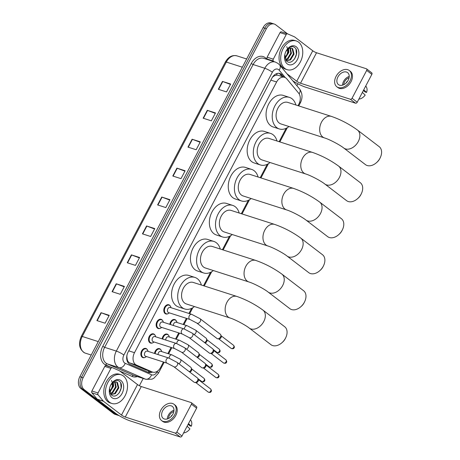 <?xml version="1.0" encoding="UTF-8"?>
<svg xmlns="http://www.w3.org/2000/svg" width="460" height="460" viewBox="0 0 460 460"><rect width="100%" height="100%" fill="white"/><g stroke="black" fill="none" stroke-linecap="round" stroke-linejoin="round"><path stroke-width="0.69" d="M169.815 324.329A4.824 3.375 -72.2 0 1 174.777 319.545A4.824 3.375 -72.2 0 1 175.507 319.936A4.824 3.375 -72.2 0 1 176.272 320.821M162.173 338.888A4.824 3.375 -72.2 0 1 167.13 334.109A4.824 3.375 -72.2 0 1 167.865 334.495A4.824 3.375 -72.2 0 1 168.63 335.386M154.525 353.452A4.824 3.375 -72.2 0 1 159.488 348.668A4.824 3.375 -72.2 0 1 160.218 349.054A4.824 3.375 -72.2 0 1 160.983 349.945M167.814 313.789A4.824 3.375 -72.2 0 1 165.853 313.95A4.824 3.375 -72.2 0 1 165.117 313.565A4.824 3.375 -72.2 0 1 164.318 307.78A4.824 3.375 -72.2 0 1 168.797 304.767A4.824 3.375 -72.2 0 1 169.533 305.158A4.824 3.375 -72.2 0 1 170.298 306.049M160.166 328.348A4.824 3.375 -72.2 0 1 158.205 328.515A4.824 3.375 -72.2 0 1 157.475 328.129A4.824 3.375 -72.2 0 1 156.67 322.339A4.824 3.375 -72.2 0 1 161.155 319.332A4.824 3.375 -72.2 0 1 161.886 319.717A4.824 3.375 -72.2 0 1 162.65 320.608M152.519 342.907A4.824 3.375 -72.2 0 1 150.564 343.074A4.824 3.375 -72.2 0 1 149.828 342.688A4.824 3.375 -72.2 0 1 149.028 336.898A4.824 3.375 -72.2 0 1 153.508 333.891A4.824 3.375 -72.2 0 1 154.244 334.276A4.824 3.375 -72.2 0 1 155.008 335.167M144.877 357.472A4.824 3.375 -72.2 0 1 142.916 357.638A4.824 3.375 -72.2 0 1 142.18 357.247A4.824 3.375 -72.2 0 1 141.381 351.463A4.824 3.375 -72.2 0 1 145.866 348.456A4.824 3.375 -72.2 0 1 146.596 348.841A4.824 3.375 -72.2 0 1 147.361 349.732M298.028 105.679L298.827 104.161A9.039 6.325 107.8 0 0 298.626 93.127L286.77 78.855A9.039 6.325 107.8 0 0 285.936 78.05A9.039 6.325 107.8 0 0 284.562 77.326A9.039 6.325 107.8 0 0 276.621 81.978L134.493 352.688A9.039 6.325 107.8 0 0 136.493 365.102L152.237 371.95A9.039 6.325 107.8 0 0 152.651 372.105A9.039 6.325 107.8 0 0 160.592 367.459L163.449 362.014M126.73 356.632A3.013 2.11 107.8 0 0 126.914 357.173L127.23 359.363C127.587 361.129 128.449 362.325 129.829 362.957L145.573 369.811L152.651 372.105M284.562 77.326L278.099 75.25L276.454 75.141L274.7 75.681A3.013 2.11 107.8 0 0 273.067 76.36M272.343 77.395A9.039 6.325 -72.2 0 1 274.7 75.681M126.914 357.173A9.039 6.325 -72.2 0 1 126.971 355.154M167.877 353.579L171.097 347.455M175.524 339.02L178.739 332.891M183.166 324.461L186.386 318.332M188.945 313.455L191.619 308.367M203.504 285.723L210.525 272.354M222.41 249.711L229.431 236.348M241.316 213.704L248.331 200.341M260.222 177.698L267.237 164.329M279.122 141.686L286.143 128.323M283.739 77.061L282.055 75.037A9.039 6.325 107.8 0 0 281.221 74.232A9.039 6.325 107.8 0 0 279.847 73.508A9.039 6.325 107.8 0 0 271.906 78.154L128.121 352.026A9.039 6.325 107.8 0 0 130.117 364.441L148.229 372.318A9.039 6.325 107.8 0 0 148.637 372.473A9.039 6.325 107.8 0 0 152.519 372.065M279.002 73.324A9.039 6.325 -72.2 0 1 279.582 73.703A9.039 6.325 -72.2 0 1 280.416 74.508L282.101 76.538M119.019 415.558A9.039 6.325 -72.2 0 1 118.312 415.391A9.039 6.325 -72.2 0 1 116.932 414.667L84.157 389.591A9.039 6.325 -72.2 0 1 83.122 377.746L266.374 28.704A9.039 6.325 -72.2 0 1 274.315 24.052A9.039 6.325 -72.2 0 1 275.689 24.777L287.5 33.81A1.506 1.052 107.8 0 0 286.189 34.592L280.036 32.614A1.506 1.052 -72.2 0 1 281.359 31.843A1.506 1.052 -72.2 0 1 281.428 31.866L287.437 33.798M297.896 83.8L296.89 85.727M143.204 378.453L139.38 385.727M118.312 415.391L115.029 414.339A9.039 6.325 -72.2 0 1 113.654 413.615L80.874 388.539A9.039 6.325 -72.2 0 1 79.839 376.694L263.091 27.652L264.736 28.175A9.039 6.325 -72.2 0 1 272.671 23.529A9.039 6.325 -72.2 0 0 264.736 28.175L81.483 377.223L264.736 28.175L266.374 28.704M80.874 388.539L82.518 389.068A9.039 6.325 -72.2 0 1 81.483 377.223A9.039 6.325 -72.2 0 0 82.518 389.068L115.293 414.144L82.518 389.068L84.157 389.591M116.667 414.868A9.039 6.325 -72.2 0 1 115.293 414.144A9.039 6.325 -72.2 0 0 116.667 414.868M150.88 371.536A9.039 6.325 -72.2 0 1 147.775 372.123M96.893 320.58L105.093 323.213L109.233 315.33L101.033 312.697L96.893 320.58M109.031 315.715L101.338 312.8A2.409 0.414 -152.3 0 0 101.033 312.697M112.073 291.669L120.273 294.302L124.413 286.419L116.213 283.786L112.073 291.669M124.212 286.804L116.518 283.889A2.409 0.414 -152.3 0 0 116.213 283.786M127.253 262.758L135.453 265.391L139.593 257.502L131.393 254.869L127.253 262.758M139.391 257.893L131.698 254.978A2.409 0.414 -152.3 0 0 131.393 254.869M142.433 233.847L150.633 236.48L154.773 228.591L146.573 225.958L142.433 233.847M154.571 228.976L146.878 226.067A2.409 0.414 -152.3 0 0 146.573 225.958M218.327 89.286L226.527 91.919L230.667 84.036L222.467 81.403L218.327 89.286M230.466 84.421L222.772 81.506A2.409 0.414 -152.3 0 0 222.467 81.403M203.147 118.197L211.347 120.83L215.487 112.947L207.287 110.314L203.147 118.197M215.286 113.332L207.592 110.417A2.409 0.414 -152.3 0 0 207.287 110.314M187.967 147.108L196.167 149.742L200.307 141.858L192.107 139.225L187.967 147.108M200.106 142.243L192.412 139.334A2.409 0.414 -152.3 0 0 192.107 139.225M172.787 176.019L180.993 178.652L185.127 170.769L176.927 168.136L172.787 176.019M184.926 171.155L177.232 168.245A2.409 0.414 -152.3 0 0 176.927 168.136M157.607 204.93L165.813 207.564L169.953 199.68L161.748 197.047L157.607 204.93M169.746 200.065L162.058 197.156A2.409 0.414 -152.3 0 0 161.748 197.047M263.091 27.652A9.039 6.325 -72.2 0 1 271.032 23L274.315 24.052M284.826 68.465A15.071 10.545 -72.2 0 1 282.325 50.376A15.071 10.545 -72.2 0 1 296.338 40.974A15.071 10.545 -72.2 0 1 298.626 42.182A15.071 10.545 -72.2 0 1 301.127 60.271A15.071 10.545 -72.2 0 1 287.12 69.673A15.071 10.545 -72.2 0 1 284.826 68.465M287.12 69.673L285.482 69.144A15.071 10.545 -72.2 0 1 283.188 67.942A15.071 10.545 -72.2 0 1 280.686 49.852A15.071 10.545 -72.2 0 1 294.693 40.451L296.338 40.974M296.223 46.759A9.827 6.877 -72.2 0 1 297.35 59.627A9.827 6.877 -72.2 0 1 287.23 63.894A9.827 6.877 -72.2 0 1 284.711 55.16A9.827 6.877 -72.2 0 1 285.924 51.37A9.827 6.877 -72.2 0 1 296.223 46.759M284.769 54.826L286.672 61.163C292.571 66.441 300.432 51.675 294.756 47.598C293.29 46.374 291.605 46.247 289.691 47.225L285.901 51.422M286.154 60.651L289.875 59.696L293.422 53.9L292.042 48.484L291.41 48.087M286.2 60.703L290.524 59.909L294.078 54.107L292.692 48.691L291.703 48.162A6.814 4.767 -72.2 0 0 285.781 51.675M285.51 59.708L287.27 58.863L290.823 53.061L289.898 48.11M285.695 60.024L287.92 59.07L291.473 53.274L290.3 48.041M284.855 57.891L288.219 52.227L288.121 48.921M284.993 58.449L288.868 52.434L288.598 48.616M287.638 52.129A9.827 6.877 -72.2 0 1 286.528 55.568M286.712 46.638L287.563 48.679M287.609 48.909L287.615 52.279L286.597 55.441L285.229 57.586M291.755 48.179L288.719 48.179L285.861 51.508M294.544 59.029L296.389 54.251L295.981 49.3M267.628 59.587L267.168 59.029A1.506 1.052 -72.2 0 1 267.133 57.189L273.286 59.167L286.189 34.592M267.133 57.189L280.036 32.614M292.853 80.868A12.058 2.081 -152.3 0 0 305.699 87.199L355.517 103.201L350.342 99.239L300.524 83.237A3.013 0.523 27.7 0 1 296.746 81.259L286.959 73.772M371.525 72.709A1.506 1.046 127.4 0 1 371.749 72.829A1.506 1.046 127.4 0 1 371.858 74.353L366.683 70.397A1.506 1.046 -52.6 0 0 366.574 68.868A1.506 1.046 -52.6 0 0 366.35 68.753L316.532 52.75A3.013 0.523 27.7 0 1 312.754 50.772L294.716 36.972A1.506 1.052 107.8 0 0 294.555 36.875L287.58 33.844A1.506 1.052 107.8 0 0 287.511 33.816L281.359 31.843M350.342 99.239A1.506 1.046 -52.6 0 0 352.061 98.256L357.236 102.212L371.858 74.353M357.236 102.212A1.506 1.046 127.4 0 1 355.517 103.201M352.061 98.256L366.683 70.397M273.286 59.167A1.506 1.052 107.8 0 0 273.32 61.007L273.78 61.559M348.168 80.264A7.532 5.221 -52.6 0 0 347.622 72.634A7.532 5.221 -52.6 0 0 337.916 76.975A7.532 5.221 -52.6 0 0 338.462 84.605A7.532 5.221 -52.6 0 0 348.168 80.264M349.221 76.446A7.532 5.221 -52.6 0 0 343.608 81.328A7.532 5.221 -52.6 0 0 342.556 85.152M363.354 90.557L365.297 92.046L366.562 92.448L363.745 89.809M347.231 81.742L347.007 81.575A6.026 4.18 127.4 0 0 346.184 82.846A6.026 4.18 127.4 0 0 346.104 83.013M349.071 77.769A6.026 4.18 -52.6 0 0 344.632 81.662A6.026 4.18 -52.6 0 0 343.792 84.663M336.818 86.762L337.853 87.549A10.246 7.101 -52.6 0 0 351.049 81.65A10.246 7.101 -52.6 0 0 350.301 71.271L349.266 70.483A10.246 7.101 -52.6 0 0 336.07 76.383A10.246 7.101 -52.6 0 0 336.818 86.762A10.246 7.101 -52.6 0 0 350.014 80.862A10.246 7.101 -52.6 0 0 349.266 70.483M358.863 99.113A7.837 5.434 -52.6 0 0 365.183 95.076L362.365 92.437M366.562 92.448A7.837 5.434 -52.6 0 0 366.246 86.762L365.74 86.014M380.202 157.786L379.834 158.539A8.286 5.744 127.4 0 1 379.701 158.792A8.286 5.744 127.4 0 1 377.079 162.138L376.447 162.696A11.304 7.837 -52.6 0 0 380.029 158.131A11.304 7.837 -52.6 0 0 380.202 157.786A11.304 7.837 -52.6 0 0 379.207 146.682L357.472 130.053A11.304 7.837 127.4 0 1 358.294 141.502A11.304 7.837 127.4 0 1 343.735 148.005L365.47 164.634A11.304 7.837 -52.6 0 0 376.447 162.696M324.495 137.919A11.304 7.906 107.8 0 1 322.776 137.017A11.304 7.906 107.8 0 1 321.483 122.21A11.304 7.906 107.8 0 1 331.407 116.397L287.816 102.402A11.304 7.906 107.8 0 0 277.311 109.451A11.304 7.906 107.8 0 0 279.185 123.015A11.304 7.906 107.8 0 0 280.905 123.924L324.495 137.919C329.291 139.328 339.779 144.825 343.735 148.005M288.983 126.517A16.577 11.598 -72.2 0 1 279.295 128.944A16.577 11.598 -72.2 0 1 276.776 127.615A16.577 11.598 -72.2 0 1 274.022 107.72A16.577 11.598 -72.2 0 1 289.432 97.382A16.577 11.598 -72.2 0 1 291.95 98.704A16.577 11.598 -72.2 0 1 295.895 104.995M279.295 128.944L273.142 126.971A16.577 11.598 -72.2 0 1 270.624 125.643A16.577 11.598 -72.2 0 1 267.869 105.742A16.577 11.598 -72.2 0 1 283.279 95.404L289.432 97.382M361.301 193.792L360.928 194.545A8.286 5.744 127.4 0 1 360.801 194.798A8.286 5.744 127.4 0 1 358.173 198.145L357.546 198.703A11.304 7.837 -52.6 0 0 361.123 194.137A11.304 7.837 -52.6 0 0 361.301 193.792A11.304 7.837 -52.6 0 0 360.301 182.695L338.566 166.06A11.304 7.837 127.4 0 1 339.388 177.508A11.304 7.837 127.4 0 1 324.829 184.017L346.57 200.646A11.304 7.837 -52.6 0 0 357.546 198.703M305.589 173.932A11.304 7.906 107.8 0 1 303.87 173.023A11.304 7.906 107.8 0 1 302.577 158.217A11.304 7.906 107.8 0 1 312.501 152.409L268.916 138.408A11.304 7.906 107.8 0 0 258.405 145.458A11.304 7.906 107.8 0 0 260.285 159.028A11.304 7.906 107.8 0 0 262.005 159.93L305.589 173.932C310.385 175.335 320.873 180.832 324.829 184.017M270.077 162.524A16.577 11.598 -72.2 0 1 260.389 164.95A16.577 11.598 -72.2 0 1 257.87 163.628A16.577 11.598 -72.2 0 1 255.116 143.727A16.577 11.598 -72.2 0 1 270.526 133.388A16.577 11.598 -72.2 0 1 273.05 134.717A16.577 11.598 -72.2 0 1 276.995 141.001M260.389 164.95L254.236 162.978A16.577 11.598 -72.2 0 1 251.718 161.65A16.577 11.598 -72.2 0 1 248.963 141.749A16.577 11.598 -72.2 0 1 264.373 131.41L270.526 133.388M342.395 229.804L342.022 230.558A8.286 5.744 127.4 0 1 341.895 230.805A8.286 5.744 127.4 0 1 339.267 234.157L338.641 234.709A11.304 7.837 -52.6 0 0 342.217 230.144A11.304 7.837 -52.6 0 0 342.395 229.804A11.304 7.837 -52.6 0 0 341.4 218.701L319.66 202.072A11.304 7.837 127.4 0 1 320.482 213.515A11.304 7.837 127.4 0 1 305.929 220.024L327.664 236.653A11.304 7.837 -52.6 0 0 338.641 234.709M286.683 209.938A11.304 7.906 107.8 0 1 284.964 209.035A11.304 7.906 107.8 0 1 283.67 194.229A11.304 7.906 107.8 0 1 293.595 188.416L250.01 174.42A11.304 7.906 107.8 0 0 239.499 181.47A11.304 7.906 107.8 0 0 241.379 195.034A11.304 7.906 107.8 0 0 243.098 195.937L286.683 209.938C291.479 211.347 301.973 216.838 305.929 220.024M251.177 198.536A16.577 11.598 -72.2 0 1 241.483 200.962A16.577 11.598 -72.2 0 1 238.964 199.634A16.577 11.598 -72.2 0 1 236.21 179.733A16.577 11.598 -72.2 0 1 251.62 169.395A16.577 11.598 -72.2 0 1 254.144 170.723A16.577 11.598 -72.2 0 1 258.089 177.014M241.483 200.962L235.336 198.984A16.577 11.598 -72.2 0 1 232.812 197.662A16.577 11.598 -72.2 0 1 230.058 177.761A16.577 11.598 -72.2 0 1 245.473 167.423L251.62 169.395M323.489 265.811L323.115 266.564A8.286 5.744 127.4 0 1 322.989 266.817A8.286 5.744 127.4 0 1 320.361 270.164L319.734 270.721A11.304 7.837 -52.6 0 0 323.317 266.156A11.304 7.837 -52.6 0 0 323.489 265.811A11.304 7.837 -52.6 0 0 322.494 254.708L300.754 238.079A11.304 7.837 127.4 0 1 301.576 249.527A11.304 7.837 127.4 0 1 287.023 256.03L308.758 272.659A11.304 7.837 -52.6 0 0 319.734 270.721M267.783 245.945A11.304 7.906 107.8 0 1 266.064 245.042A11.304 7.906 107.8 0 1 264.764 230.236A11.304 7.906 107.8 0 1 274.695 224.422L231.104 210.427A11.304 7.906 107.8 0 0 220.599 217.476A11.304 7.906 107.8 0 0 222.473 231.041A11.304 7.906 107.8 0 0 224.192 231.949L267.783 245.945C272.573 247.353 283.067 252.85 287.023 256.03M232.271 234.542A16.577 11.598 -72.2 0 1 222.582 236.969A16.577 11.598 -72.2 0 1 220.058 235.641A16.577 11.598 -72.2 0 1 217.304 215.746A16.577 11.598 -72.2 0 1 232.72 205.401A16.577 11.598 -72.2 0 1 235.238 206.73A16.577 11.598 -72.2 0 1 239.183 213.02M222.582 236.969L216.43 234.997A16.577 11.598 -72.2 0 1 213.906 233.668A16.577 11.598 -72.2 0 1 211.157 213.768A16.577 11.598 -72.2 0 1 226.567 203.429L232.72 205.401M304.583 301.817L304.209 302.571A8.286 5.744 127.4 0 1 304.083 302.824A8.286 5.744 127.4 0 1 301.461 306.17L300.828 306.728A11.304 7.837 -52.6 0 0 304.411 302.162A11.304 7.837 -52.6 0 0 304.583 301.817A11.304 7.837 -52.6 0 0 303.589 290.72L281.853 274.085A11.304 7.837 127.4 0 1 282.67 285.533A11.304 7.837 127.4 0 1 268.117 292.042L289.852 308.671A11.304 7.837 -52.6 0 0 300.828 306.728M248.877 281.957A11.304 7.906 107.8 0 1 247.158 281.048A11.304 7.906 107.8 0 1 245.864 266.242A11.304 7.906 107.8 0 1 255.789 260.435L212.198 246.433A11.304 7.906 107.8 0 0 201.693 253.483A11.304 7.906 107.8 0 0 203.567 267.053A11.304 7.906 107.8 0 0 205.286 267.956L248.877 281.957C253.667 283.36 264.161 288.857 268.117 292.042M213.365 270.549A16.577 11.598 -72.2 0 1 203.677 272.976A16.577 11.598 -72.2 0 1 201.152 271.653A16.577 11.598 -72.2 0 1 198.404 251.752A16.577 11.598 -72.2 0 1 213.814 241.414A16.577 11.598 -72.2 0 1 216.332 242.742A16.577 11.598 -72.2 0 1 220.277 249.027M203.677 272.976L197.524 271.003A16.577 11.598 -72.2 0 1 195.005 269.675A16.577 11.598 -72.2 0 1 192.251 249.774A16.577 11.598 -72.2 0 1 207.661 239.436L213.814 241.414M285.677 337.83L285.309 338.583A8.286 5.744 127.4 0 1 285.177 338.83A8.286 5.744 127.4 0 1 282.555 342.183L281.922 342.734A11.304 7.837 -52.6 0 0 285.505 338.169A11.304 7.837 -52.6 0 0 285.677 337.83A11.304 7.837 -52.6 0 0 284.683 326.726L262.947 310.097A11.304 7.837 127.4 0 1 263.77 321.54A11.304 7.837 127.4 0 1 249.211 328.049L270.946 344.678A11.304 7.837 -52.6 0 0 281.922 342.734M229.971 317.964A11.304 7.906 107.8 0 1 228.252 317.061A11.304 7.906 107.8 0 1 226.958 302.254A11.304 7.906 107.8 0 1 236.883 296.441L193.292 282.446A11.304 7.906 107.8 0 0 182.787 289.495A11.304 7.906 107.8 0 0 184.661 303.059A11.304 7.906 107.8 0 0 186.38 303.962L229.971 317.964C234.767 319.372 245.255 324.863 249.211 328.049M194.459 306.561A16.577 11.598 -72.2 0 1 184.77 308.988A16.577 11.598 -72.2 0 1 182.252 307.659A16.577 11.598 -72.2 0 1 179.498 287.759A16.577 11.598 -72.2 0 1 194.908 277.42A16.577 11.598 -72.2 0 1 197.426 278.748A16.577 11.598 -72.2 0 1 201.371 285.039M184.77 308.988L178.618 307.01A16.577 11.598 -72.2 0 1 176.099 305.687A16.577 11.598 -72.2 0 1 173.345 285.786A16.577 11.598 -72.2 0 1 188.755 275.448L194.908 277.42M190.032 319.504L168.544 312.604A2.714 1.897 -72.2 0 1 168.136 312.386A2.714 1.897 -72.2 0 1 167.681 309.131A2.714 1.897 -72.2 0 1 170.206 307.435L191.693 314.335A2.714 1.897 -72.2 0 0 189.232 315.882A2.714 1.897 -72.2 0 0 189.618 319.286A2.714 1.897 -72.2 0 0 190.032 319.504L196.765 323.029L217.016 338.525A2.714 1.88 127.4 0 0 217.425 338.738A2.714 1.88 127.4 0 0 217.752 338.801A2.714 1.88 127.4 0 0 220.512 336.961A2.714 1.88 127.4 0 0 220.777 334.857A2.714 1.88 127.4 0 0 220.311 334.219L200.06 318.722A2.714 1.88 127.4 0 1 200.255 321.471A2.714 1.88 127.4 0 1 200.175 321.615A2.714 1.88 127.4 0 1 196.765 323.029M169.337 312.858L169.01 313.122A4.519 3.162 -72.2 0 1 166.353 313.795A4.519 3.162 -72.2 0 1 165.663 313.438A4.519 3.162 -72.2 0 1 164.916 308.01A4.519 3.162 -72.2 0 1 169.119 305.187A4.519 3.162 -72.2 0 1 169.803 305.549A4.519 3.162 -72.2 0 1 170.884 307.28L170.993 307.688M220.777 334.857L221.225 336.07A1.961 1.357 127.4 0 1 221.036 337.594A1.961 1.357 127.4 0 1 219.04 338.922L217.752 338.801M182.39 334.063L160.902 327.163A2.714 1.897 -72.2 0 1 160.488 326.945A2.714 1.897 -72.2 0 1 160.04 323.69A2.714 1.897 -72.2 0 1 162.558 322L184.046 328.9A2.714 1.897 -72.2 0 0 181.591 330.447A2.714 1.897 -72.2 0 0 181.976 333.845A2.714 1.897 -72.2 0 0 182.39 334.063L189.117 337.594L209.375 353.084A2.714 1.88 127.4 0 0 209.777 353.297A2.714 1.88 127.4 0 0 210.111 353.366A2.714 1.88 127.4 0 0 212.865 351.526A2.714 1.88 127.4 0 0 213.13 349.416A2.714 1.88 127.4 0 0 212.669 348.778L192.418 333.281A2.714 1.88 127.4 0 1 192.613 336.03A2.714 1.88 127.4 0 1 192.533 336.179A2.714 1.88 127.4 0 1 189.117 337.594M161.69 327.416L161.362 327.687A4.519 3.162 -72.2 0 1 158.706 328.359A4.519 3.162 -72.2 0 1 158.021 327.997A4.519 3.162 -72.2 0 1 157.268 322.569A4.519 3.162 -72.2 0 1 161.471 319.752A4.519 3.162 -72.2 0 1 162.161 320.114A4.519 3.162 -72.2 0 1 163.242 321.845L163.352 322.253M216.936 352.343C218.569 352.923 219.541 352.705 219.863 351.699C220.351 351.319 220.173 350.497 219.316 349.232A1.961 1.357 127.4 0 1 219.46 351.216A1.961 1.357 127.4 0 1 216.936 352.343L213.135 349.439L213.578 350.629A1.961 1.357 127.4 0 1 213.388 352.153A1.961 1.357 127.4 0 1 211.399 353.481L210.111 353.366M174.742 348.622L153.255 341.722A2.714 1.897 -72.2 0 1 152.846 341.51A2.714 1.897 -72.2 0 1 152.392 338.249A2.714 1.897 -72.2 0 1 154.916 336.559L176.404 343.459A2.714 1.897 -72.2 0 0 173.943 345.006A2.714 1.897 -72.2 0 0 174.328 348.41A2.714 1.897 -72.2 0 0 174.742 348.622L181.476 352.153L201.727 367.649A2.714 1.88 127.4 0 0 202.136 367.862A2.714 1.88 127.4 0 0 202.463 367.925A2.714 1.88 127.4 0 0 205.223 366.085A2.714 1.88 127.4 0 0 205.488 363.981A2.714 1.88 127.4 0 0 205.022 363.337L184.77 347.846A2.714 1.88 127.4 0 1 184.966 350.589A2.714 1.88 127.4 0 1 184.886 350.738A2.714 1.88 127.4 0 1 181.476 352.153M154.048 341.975L153.72 342.246A4.519 3.162 -72.2 0 1 151.064 342.918A4.519 3.162 -72.2 0 1 150.374 342.556A4.519 3.162 -72.2 0 1 149.626 337.128A4.519 3.162 -72.2 0 1 153.83 334.311A4.519 3.162 -72.2 0 1 154.514 334.673A4.519 3.162 -72.2 0 1 155.595 336.404L155.704 336.812M205.488 363.981L205.936 365.188A1.961 1.357 127.4 0 1 205.746 366.712A1.961 1.357 127.4 0 1 203.751 368.04L202.463 367.925M167.101 363.187L145.613 356.287A2.714 1.897 -72.2 0 1 145.199 356.069A2.714 1.897 -72.2 0 1 144.75 352.814A2.714 1.897 -72.2 0 1 147.269 351.118L168.757 358.018A2.714 1.897 -72.2 0 0 166.302 359.565A2.714 1.897 -72.2 0 0 166.687 362.969A2.714 1.897 -72.2 0 0 167.101 363.187L173.828 366.712L194.085 382.208A2.714 1.88 127.4 0 0 194.488 382.421A2.714 1.88 127.4 0 0 194.821 382.484A2.714 1.88 127.4 0 0 197.576 380.65A2.714 1.88 127.4 0 0 197.84 378.54A2.714 1.88 127.4 0 0 197.38 377.901L177.129 362.405A2.714 1.88 127.4 0 1 177.324 365.154A2.714 1.88 127.4 0 1 177.244 365.297A2.714 1.88 127.4 0 1 173.828 366.712M146.401 356.54L146.073 356.81A4.519 3.162 -72.2 0 1 143.416 357.483A4.519 3.162 -72.2 0 1 142.732 357.121A4.519 3.162 -72.2 0 1 141.979 351.693A4.519 3.162 -72.2 0 1 146.182 348.87A4.519 3.162 -72.2 0 1 146.872 349.232A4.519 3.162 -72.2 0 1 147.953 350.963L148.062 351.377M197.84 378.54L198.289 379.753A1.961 1.357 127.4 0 1 198.099 381.277A1.961 1.357 127.4 0 1 196.109 382.605L194.821 382.484M173.368 325.467A2.714 1.897 -72.2 0 1 176.18 322.213L187.255 325.772A2.714 1.897 -72.2 0 0 184.793 327.313A2.714 1.897 -72.2 0 0 184.437 329.032M170.436 324.53A4.519 3.162 -72.2 0 1 175.093 319.964A4.519 3.162 -72.2 0 1 175.783 320.327A4.519 3.162 -72.2 0 1 176.864 322.058L176.973 322.466M194.085 334.558A2.714 1.88 127.4 0 0 195.736 333.051A2.714 1.88 127.4 0 0 195.621 330.153L206.074 338.152A2.714 1.88 127.4 0 1 206.534 338.79L206.988 340.003A1.961 1.357 127.4 0 1 206.799 341.527A1.961 1.357 127.4 0 1 204.936 342.861M206.534 338.79A2.714 1.88 127.4 0 1 204.539 342.556M165.721 340.032A2.714 1.897 -72.2 0 1 168.538 336.777L179.607 340.331A2.714 1.897 -72.2 0 0 177.152 341.878A2.714 1.897 -72.2 0 0 176.795 343.591M162.788 339.089A4.519 3.162 -72.2 0 1 167.452 334.529A4.519 3.162 -72.2 0 1 168.136 334.891A4.519 3.162 -72.2 0 1 169.217 336.622L169.326 337.03M186.438 349.123A2.714 1.88 127.4 0 0 188.094 347.61A2.714 1.88 127.4 0 0 187.979 344.718L198.433 352.716A2.714 1.88 127.4 0 1 198.892 353.355L199.341 354.568A1.961 1.357 127.4 0 1 199.151 356.086A1.961 1.357 127.4 0 1 197.288 357.42M198.892 353.355A2.714 1.88 127.4 0 1 196.892 357.121M158.079 354.591A2.714 1.897 -72.2 0 1 160.891 351.336L171.965 354.89A2.714 1.897 -72.2 0 0 169.504 356.437A2.714 1.897 -72.2 0 0 169.148 358.15M155.146 353.648A4.519 3.162 -72.2 0 1 159.804 349.088A4.519 3.162 -72.2 0 1 160.494 349.45A4.519 3.162 -72.2 0 1 161.575 351.181L161.684 351.589M178.796 363.682A2.714 1.88 127.4 0 0 180.446 362.169A2.714 1.88 127.4 0 0 180.331 359.277L190.785 367.275A2.714 1.88 127.4 0 1 191.245 367.914L191.699 369.127A1.961 1.357 127.4 0 1 191.504 370.651A1.961 1.357 127.4 0 1 189.646 371.985M191.245 367.914A2.714 1.88 127.4 0 1 189.25 371.68M98.037 392.966A1.506 1.052 107.8 0 0 98.066 394.806L103.322 401.126A1.506 1.052 107.8 0 0 103.46 401.264L97.307 399.286A1.506 1.052 -72.2 0 1 97.169 399.153L91.919 392.834A1.506 1.052 -72.2 0 1 91.885 390.994L98.037 392.966L110.94 368.391L104.788 366.419A1.506 1.052 -72.2 0 1 106.11 365.642A1.506 1.052 -72.2 0 1 106.179 365.666L112.188 367.597M91.885 390.994L104.788 366.419M97.307 399.286L115.345 413.086A12.058 2.081 -152.3 0 0 130.45 420.998L180.268 437L175.093 433.038L125.275 417.042A3.013 0.523 27.7 0 1 121.498 415.064L103.46 401.264M196.276 406.513A1.506 1.046 127.4 0 1 196.5 406.628A1.506 1.046 127.4 0 1 196.61 408.152L191.435 404.196A1.506 1.046 -52.6 0 0 191.325 402.667A1.506 1.046 -52.6 0 0 191.101 402.552L141.277 386.549A3.013 0.523 27.7 0 1 137.505 384.572L119.468 370.772A1.506 1.052 107.8 0 0 119.307 370.679L112.332 367.643A1.506 1.052 107.8 0 0 112.263 367.615A1.506 1.052 107.8 0 0 110.94 368.391M175.093 433.038A1.506 1.046 -52.6 0 0 176.807 432.055L181.982 436.017L196.61 408.152M181.982 436.017A1.506 1.046 127.4 0 1 180.268 437M176.807 432.055L191.435 404.196M172.92 414.069A7.532 5.221 -52.6 0 0 172.373 406.439A7.532 5.221 -52.6 0 0 162.667 410.774A7.532 5.221 -52.6 0 0 163.214 418.404A7.532 5.221 -52.6 0 0 172.92 414.069M173.972 410.245A7.532 5.221 -52.6 0 0 168.36 415.133A7.532 5.221 -52.6 0 0 167.308 418.951M188.105 424.356L190.049 425.845L191.308 426.247L188.496 423.608M171.982 415.547L171.758 415.374A6.026 4.18 127.4 0 0 170.936 416.645A6.026 4.18 127.4 0 0 170.855 416.817M173.822 411.568A6.026 4.18 -52.6 0 0 169.383 415.46A6.026 4.18 -52.6 0 0 168.544 418.462M161.564 420.561L162.598 421.354A10.246 7.101 -52.6 0 0 175.8 415.455A10.246 7.101 -52.6 0 0 175.053 405.076L174.018 404.282A10.246 7.101 -52.6 0 0 160.822 410.182A10.246 7.101 -52.6 0 0 161.564 420.561A10.246 7.101 -52.6 0 0 174.765 414.661A10.246 7.101 -52.6 0 0 174.018 404.282M183.615 432.912A7.837 5.434 -52.6 0 0 189.928 428.875L187.117 426.236M191.308 426.247A7.837 5.434 -52.6 0 0 190.998 420.561L190.492 419.813M109.578 402.27A15.071 10.545 -72.2 0 1 107.076 384.175A15.071 10.545 -72.2 0 1 121.084 374.779A15.071 10.545 -72.2 0 1 123.378 375.987A15.071 10.545 -72.2 0 1 125.879 394.076A15.071 10.545 -72.2 0 1 111.872 403.472A15.071 10.545 -72.2 0 1 109.578 402.27M111.872 403.472L110.227 402.948A15.071 10.545 -72.2 0 1 107.939 401.741A15.071 10.545 -72.2 0 1 105.438 383.651A15.071 10.545 -72.2 0 1 119.445 374.25L121.084 374.779M120.974 380.558A9.827 6.877 -72.2 0 1 122.101 393.426A9.827 6.877 -72.2 0 1 111.981 397.693A9.827 6.877 -72.2 0 1 109.457 388.964A9.827 6.877 -72.2 0 1 110.676 385.175A9.827 6.877 -72.2 0 1 120.974 380.558M109.52 388.631L111.423 394.967C117.323 400.24 125.183 385.474 119.508 381.397C118.042 380.173 116.351 380.046 114.442 381.024L110.653 385.221M110.906 394.45L114.626 393.501L118.174 387.699L116.794 382.283L116.162 381.892M110.952 394.502L115.276 393.708L118.829 387.906L117.444 382.496L116.455 381.967A6.814 4.767 -72.2 0 0 110.532 385.48M110.262 393.513L112.021 392.662L115.575 386.86L114.649 381.909M110.446 393.823L112.671 392.874L116.225 387.073L115.052 381.846M109.606 391.69L112.97 386.026L112.873 382.72M109.745 392.248L113.62 386.233L113.35 382.415M112.389 385.928A9.827 6.877 -72.2 0 1 111.28 389.373M111.458 380.437L112.315 382.484M112.361 382.709L112.366 386.078L111.349 389.24L109.98 391.391M116.506 381.978L113.47 381.978L110.613 385.308M119.295 392.828L121.141 388.05L120.733 383.099M126.891 359.99A9.039 6.446 -66.5 0 0 127.23 359.363M276.454 75.141A9.039 5.899 -39.7 0 0 277.173 73.462M148.057 372.151A9.039 6.446 -66.5 0 0 149.057 370.95M270.871 80.132L276.621 81.978M145.573 369.811L152.237 371.95M129.829 362.957L136.493 365.102M128.743 350.842L134.493 352.688M285.373 77.682L279.122 70.156A6.026 4.215 107.8 0 0 278.564 69.615A6.026 4.215 107.8 0 0 272.354 72.237L123.878 355.045A6.026 4.215 107.8 0 0 124.568 362.94A6.026 4.215 107.8 0 0 125.206 363.32L151.581 374.796A6.026 4.215 107.8 0 0 157.153 371.801L157.521 371.105M151.581 374.796A6.026 4.295 -66.5 0 1 145.366 379.115L118.985 367.638A12.058 8.435 -72.2 0 1 117.708 366.879A12.058 8.435 -72.2 0 1 116.322 351.089L264.805 68.275A12.058 8.435 -72.2 0 1 275.39 62.077L263.707 58.328A12.058 8.435 107.8 0 0 253.115 64.526L104.638 347.334A12.058 8.435 107.8 0 0 106.018 363.13A12.058 8.435 107.8 0 0 107.301 363.883L133.676 375.36A12.058 8.435 107.8 0 0 134.228 375.567L145.918 379.322A12.058 8.435 -72.2 0 1 145.366 379.115L133.676 375.36A1.506 1.075 113.5 0 0 132.123 376.441L119.956 371.145M110.659 367.103L105.748 364.964A13.564 9.487 -72.2 0 1 102.752 346.346L251.229 63.537L253.115 64.526L264.805 68.275A6.026 1.041 27.7 0 1 272.354 72.237M105.748 364.964A1.506 1.075 113.5 0 1 107.301 363.883L118.985 367.638A6.026 4.295 -66.5 0 0 125.206 363.32M251.229 63.537A13.564 9.487 -72.2 0 1 265.202 57.649A13.564 9.487 -72.2 0 1 266.455 58.857L266.852 59.34M137.345 376.567A13.564 9.487 -72.2 0 1 132.123 376.441M83.122 377.746L79.839 376.694M116.932 414.667L113.654 413.615M123.878 355.045A6.026 1.041 27.7 0 0 116.322 351.089L104.638 347.334L102.752 346.346M266.282 59.156A1.506 0.983 140.3 0 1 266.455 58.857M157.153 371.801A6.026 1.041 27.7 0 1 158.389 373.284L164.185 362.25M299.742 101.93A6.026 1.041 27.7 0 1 300.346 102.896C302.812 97.836 302.53 93.167 299.512 88.883L279.657 64.986A6.026 3.933 -39.7 0 1 279.122 70.156M299.126 93.828A6.026 3.933 -39.7 0 0 299.512 88.883M280.416 74.508L282.055 75.037M84.548 352.831A3.013 2.151 -66.5 0 0 84.778 352.952C79.287 349.422 78.131 343.896 81.311 336.375A3.013 0.523 27.7 0 1 82.254 336.455A12.058 8.435 107.8 0 0 84.922 353.01L84.778 352.952A3.013 2.151 -66.5 0 0 84.922 353.01L91.212 355.028M242.328 67.2L226.32 62.06A3.013 0.523 -152.3 0 0 225.377 61.979C228.361 56.839 232.202 54.797 236.906 55.861A12.058 8.435 107.8 0 0 226.32 62.06L82.254 336.455L98.267 341.602M157.918 205.033L162.058 197.156M173.098 176.123L177.232 168.245M188.278 147.206L192.412 139.334M203.458 118.295L207.592 110.417M218.638 89.384L222.772 81.506M142.744 233.944L146.878 226.067M127.564 262.855L131.698 254.978M112.384 291.767L116.518 283.889M97.204 320.678L101.338 312.8M300.524 83.237L316.532 52.75M296.746 81.259L312.754 50.772M273.32 61.007L267.168 59.029M231.173 348.41C232.806 348.985 233.778 348.772 234.1 347.76C234.588 347.386 234.41 346.564 233.553 345.293A1.961 1.357 127.4 0 1 233.697 347.277A1.961 1.357 127.4 0 1 231.173 348.41L218.736 338.893M234.1 347.76A1.961 0.339 -152.3 0 0 233.697 347.277M223.531 362.969C225.158 363.549 226.136 363.331 226.452 362.325C226.947 361.945 226.763 361.123 225.912 359.858A1.961 1.357 127.4 0 1 226.05 361.842A1.961 1.357 127.4 0 1 223.531 362.969L211.094 353.452M226.452 362.325A1.961 0.339 -152.3 0 0 226.05 361.842M215.884 377.528C217.517 378.108 218.488 377.89 218.81 376.884C219.299 376.51 219.121 375.688 218.264 374.417A1.961 1.357 127.4 0 1 218.408 376.401A1.961 1.357 127.4 0 1 215.884 377.528L203.446 368.011M218.81 376.884A1.961 0.339 -152.3 0 0 218.408 376.401M208.236 392.092C209.869 392.667 210.847 392.455 211.163 391.443C211.657 391.069 211.473 390.247 210.623 388.976A1.961 1.357 127.4 0 1 210.761 390.96A1.961 1.357 127.4 0 1 208.236 392.092L195.805 382.576M211.163 391.443A1.961 0.339 -152.3 0 0 210.761 390.96M219.863 351.699A1.961 0.339 -152.3 0 0 219.46 351.216M209.288 366.902C210.921 367.482 211.899 367.27 212.215 366.258C212.71 365.884 212.526 365.062 211.669 363.791A1.961 1.357 127.4 0 1 211.813 365.775A1.961 1.357 127.4 0 1 209.288 366.902L205.493 363.998M212.215 366.258A1.961 0.339 -152.3 0 0 211.813 365.775M201.647 381.466C203.28 382.041 204.251 381.829 204.573 380.822C205.062 380.443 204.884 379.621 204.027 378.356A1.961 1.357 127.4 0 1 204.171 380.339A1.961 1.357 127.4 0 1 201.647 381.466L197.846 378.557M204.573 380.822A1.961 0.339 -152.3 0 0 204.171 380.339M125.275 417.042L141.277 386.549M121.498 415.064L137.505 384.572M97.169 399.153L103.322 401.126M98.066 394.806L91.919 392.834M279.657 64.986L278.127 63.514L275.39 62.077M145.918 379.322L151.949 379.172L153.876 378.235L158.389 373.284M168.613 353.815L171.827 347.691M176.255 339.256L179.475 333.126M183.902 324.691L187.117 318.567M189.675 313.691L192.809 307.723M204.24 285.959L211.715 271.716M223.14 249.947L230.621 235.71M242.046 213.94L249.527 199.697M260.952 177.934L268.427 163.691M279.858 141.921L287.333 127.684M298.764 105.915L300.346 102.896M81.311 336.375L225.377 61.979M236.906 55.861L246.64 58.983M371.749 72.829L366.574 68.868M331.407 116.397C340.739 119.663 349.428 124.217 357.472 130.053M312.501 152.409C321.833 155.67 330.522 160.224 338.566 166.06M293.595 188.416C302.933 191.682 311.621 196.23 319.66 202.072M274.695 224.422C284.027 227.689 292.715 232.242 300.754 238.079M255.789 260.435C265.121 263.695 273.809 268.249 281.853 274.085M236.883 296.441C246.215 299.707 254.903 304.255 262.947 310.097M200.06 318.722L191.693 314.335M169.119 305.187L167.589 304.698M166.353 313.795L164.824 313.306M233.553 345.293L221.116 335.783M192.418 333.281L184.046 328.9M161.471 319.752L159.942 319.257M158.706 328.359L157.182 327.865M225.912 359.858L213.474 350.342M184.77 347.846L176.404 343.459M153.83 334.311L152.3 333.822M151.064 342.918L149.534 342.43M218.264 374.417L205.827 364.901M177.129 362.405L168.757 358.018M146.182 348.87L144.653 348.381M143.416 357.483L141.893 356.989M210.623 388.976L198.185 379.466M195.621 330.153L187.255 325.772M175.093 319.964L173.564 319.476M219.316 349.232L206.879 339.716M187.979 344.718L179.607 340.331M167.452 334.529L165.922 334.035M211.669 363.791L199.232 354.275M180.331 359.277L171.965 354.89M159.804 349.088L158.274 348.599M204.027 378.356L191.59 368.839M196.5 406.628L191.325 402.667M112.263 367.615L106.11 365.642"/></g></svg>
